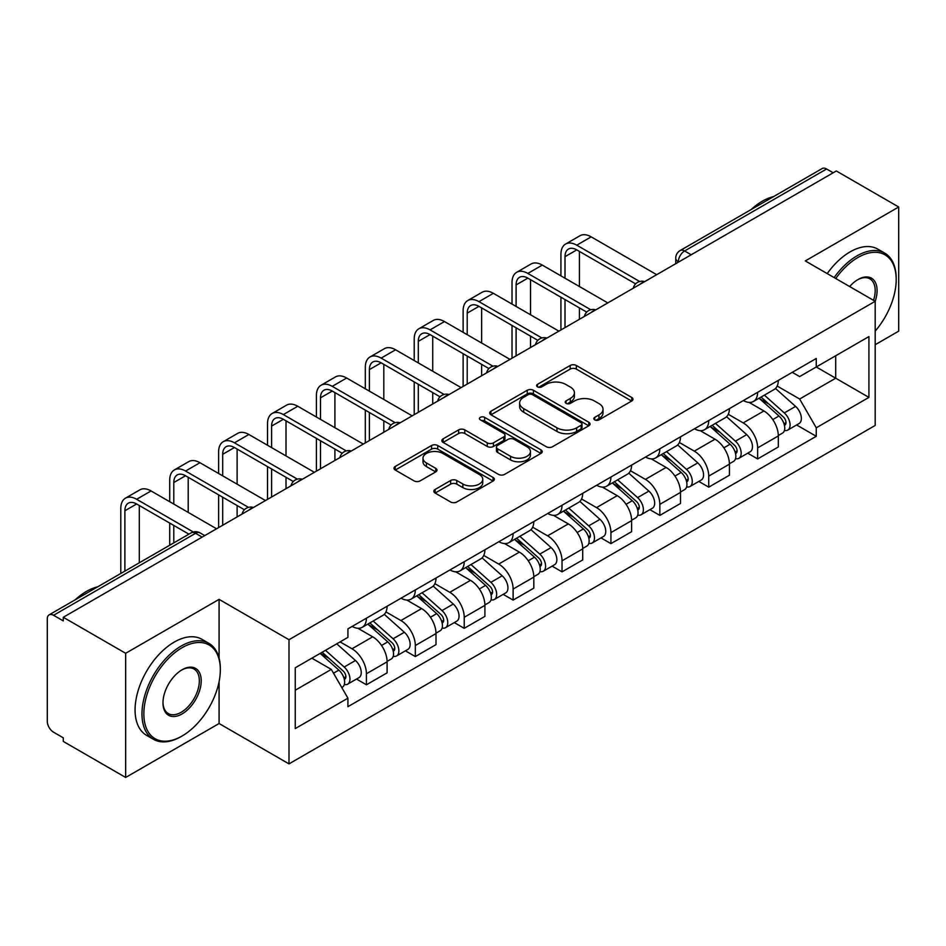 <?xml version="1.0" encoding="UTF-8"?>
<svg xmlns="http://www.w3.org/2000/svg" width="946" height="946" viewBox="0 0 946 946"><rect width="100%" height="100%" fill="white"/><g stroke="black" fill="none" stroke-linecap="round" stroke-linejoin="round"><path stroke-width="1.42" d="M594.715 419.882A3.051 1.762 0 0 0 599.019 419.882L631.715 401.009A4.352 2.507 0 0 0 632.992 399.224A4.352 2.507 0 0 0 631.715 397.45L576.327 365.475A4.352 2.507 0 0 0 570.178 365.475L537.482 384.348A3.051 1.762 0 0 0 536.595 385.59A3.051 1.762 0 0 0 537.482 386.843A3.051 1.762 0 0 0 541.798 386.843L546.019 384.395A13.93 8.041 0 0 1 565.72 384.395L570.332 387.056A13.93 8.041 0 0 1 574.411 392.744A13.93 8.041 0 0 1 570.332 398.432L566.098 400.868A3.051 1.762 0 0 0 565.211 402.121A3.051 1.762 0 0 0 566.098 403.363A3.051 1.762 0 0 0 570.414 403.363L574.636 400.915A13.93 8.041 0 0 1 594.336 400.915L598.948 403.587A13.93 8.041 0 0 1 603.028 409.263A13.93 8.041 0 0 1 598.948 414.951L594.715 417.399A3.051 1.762 0 0 0 593.828 418.64A3.051 1.762 0 0 0 594.715 419.882L594.715 417.399M435.101 489.472A4.352 2.507 0 0 0 433.824 491.246A4.352 2.507 0 0 0 435.101 493.032L450.639 501.995A4.352 2.507 0 0 0 456.788 501.995L493.103 481.041A4.352 2.507 0 0 0 494.38 479.255A4.352 2.507 0 0 0 493.103 477.482L437.714 445.507A4.352 2.507 0 0 0 431.565 445.507L395.251 466.473A4.352 2.507 0 0 0 393.974 468.246A4.352 2.507 0 0 0 395.251 470.02L414.017 480.864A4.352 2.507 0 0 0 420.178 480.864L435.716 471.888A4.352 2.507 0 0 0 436.993 470.115A4.352 2.507 0 0 0 435.716 468.329L426.41 462.961A11.636 6.717 0 0 1 422.992 458.207A11.636 6.717 0 0 1 430.182 451.999A11.636 6.717 0 0 1 442.87 453.453L479.326 474.502A11.636 6.717 0 0 1 482.744 479.255A11.636 6.717 0 0 1 475.554 485.464A11.636 6.717 0 0 1 462.866 484.009L456.788 480.509A4.352 2.507 0 0 0 450.639 480.509L435.101 489.472L435.101 493.032M288.991 639.721L219.082 599.362L125.664 653.296L63.287 617.277L836.323 170.978L898.7 206.997L805.283 260.93L875.192 301.289L288.991 639.721L288.991 763.883L875.192 425.44L875.192 301.289A27.044 15.609 -60 0 0 857.951 279.567L857.951 279.567A27.044 15.609 -60 0 0 849.65 286.543M546.327 446.749A4.352 2.507 0 0 0 552.488 446.749L588.79 425.783A4.352 2.507 0 0 0 590.068 424.009A4.352 2.507 0 0 0 588.79 422.235L533.402 390.26A4.352 2.507 0 0 0 527.253 390.26L490.95 411.226A4.352 2.507 0 0 0 489.673 413A4.352 2.507 0 0 0 490.95 414.774L546.327 446.749M481.549 420.544A3.051 1.762 0 0 1 484.636 420.97L484.636 417.352L540.946 449.858A4.352 2.507 0 0 1 542.224 451.632A4.352 2.507 0 0 1 540.946 453.418L504.644 474.372A4.352 2.507 0 0 1 498.483 474.372L443.095 442.397L443.095 438.849A4.352 2.507 0 0 0 441.829 440.623A4.352 2.507 0 0 0 443.095 442.397M443.095 438.849L458.633 429.874A4.352 2.507 0 0 1 464.793 429.874L487.249 442.846A4.352 2.507 0 0 0 493.41 442.846L503.71 436.886A4.352 2.507 0 0 0 504.987 435.113A4.352 2.507 0 0 0 503.71 433.339L480.332 419.835A3.051 1.762 0 0 1 479.433 418.593A3.051 1.762 0 0 1 481.313 416.973A3.051 1.762 0 0 1 484.636 417.352M125.664 653.296L125.664 777.458L63.287 741.439L63.287 737.821L53.567 732.204A8.869 5.12 -120 0 1 47.3 721.349L47.3 618.909A8.869 5.12 -120 0 1 49.133 614.853L191.139 532.87A8.869 5.12 60 0 1 195.574 533.308L53.567 615.29A8.869 5.12 -120 0 0 49.133 614.853M875.192 344.722L898.7 331.147L898.7 206.997M125.664 777.458L219.082 723.524L288.991 763.883M63.287 617.277L63.287 620.907L53.567 615.29M691.183 254.77L684.597 250.974A8.869 5.12 60 0 0 680.162 250.536L822.169 168.542A8.869 5.12 60 0 1 826.603 168.991L684.597 250.974A8.869 5.12 120 0 0 678.329 261.829L678.329 262.196M833.178 172.787L826.603 168.991M757.64 392.318A20.398 11.778 60 0 1 753.418 401.471L774.1 389.527A20.398 11.778 -120 0 0 778.322 380.375M728.278 414.277L743.213 422.909A20.398 11.778 60 0 1 757.64 447.884L778.322 435.94A20.398 11.778 -120 0 0 763.907 410.966L749.102 402.417M778.322 435.94L778.322 446.973L757.64 458.928L747.718 453.193M753.418 401.471A20.398 11.778 60 0 1 743.379 400.548M757.64 447.884L757.64 458.928M708.731 420.556A20.398 11.778 60 0 1 704.51 429.709L725.204 417.765A20.398 11.778 -120 0 0 729.425 408.613M698.81 481.431L708.731 487.155L729.425 475.211L729.425 464.167A20.398 11.778 -120 0 0 714.999 439.192L700.194 430.643M704.51 429.709A20.398 11.778 60 0 1 694.47 428.786M679.37 442.515L694.317 451.136A20.398 11.778 60 0 1 708.731 476.11L708.731 487.155M659.835 448.782A20.398 11.778 60 0 1 655.613 457.935L676.295 445.992A20.398 11.778 -120 0 0 680.517 436.839M649.914 509.658L659.835 515.393L680.517 503.449L680.517 492.405A20.398 11.778 -120 0 0 666.102 467.43L651.297 458.881M655.613 457.935A20.398 11.778 60 0 1 645.574 457.024M630.474 470.741L645.409 479.374A20.398 11.778 60 0 1 659.835 504.348L659.835 515.393M610.927 477.021A20.398 11.778 60 0 1 606.705 486.173L627.399 474.23A20.398 11.778 -120 0 0 631.621 465.077M601.006 537.896L610.927 543.619L631.621 531.676L631.621 520.643A20.398 11.778 -120 0 0 617.194 495.657L602.389 487.107M606.705 486.173A20.398 11.778 60 0 1 596.666 485.251M581.565 498.98L596.512 507.612A20.398 11.778 60 0 1 610.927 532.586L610.927 543.619M562.03 505.259A20.398 11.778 60 0 1 557.809 514.411L578.491 502.468A20.398 11.778 -120 0 0 582.712 493.304M552.109 566.134L562.03 571.857L582.712 559.914L582.712 548.869A20.398 11.778 -120 0 0 568.298 523.895L553.493 515.345M557.809 514.411A20.398 11.778 60 0 1 547.769 513.489M532.669 527.218L547.604 535.838A20.398 11.778 60 0 1 562.03 560.812L562.03 571.857M513.122 533.485A20.398 11.778 60 0 1 508.901 542.637L529.594 530.694A20.398 11.778 -120 0 0 533.816 521.542M503.201 594.36L513.122 600.095L533.816 588.14L533.816 577.107A20.398 11.778 -120 0 0 519.389 552.133L504.585 543.583M508.901 542.637A20.398 11.778 60 0 1 498.861 541.715M483.761 555.444L498.708 564.076A20.398 11.778 60 0 1 513.122 589.051L513.122 600.095M464.226 561.723A20.398 11.778 60 0 1 460.004 570.876L480.686 558.932A20.398 11.778 -120 0 0 484.908 549.78M454.305 622.598L464.226 628.321L484.908 616.378L484.908 605.334A20.398 11.778 -120 0 0 470.493 580.359L455.688 571.81M460.004 570.876A20.398 11.778 60 0 1 449.965 569.953M434.864 583.682L449.799 592.302A20.398 11.778 60 0 1 464.226 617.289L464.226 628.321M415.318 589.949A20.398 11.778 60 0 1 411.096 599.114L431.79 587.159A20.398 11.778 -120 0 0 436.011 578.006M405.396 650.824L415.318 656.559L436.011 644.616L436.011 633.572A20.398 11.778 -120 0 0 421.585 608.597L406.78 600.048M411.096 599.114A20.398 11.778 60 0 1 401.057 598.191M385.956 611.908L400.903 620.541A20.398 11.778 60 0 1 415.318 645.515L415.318 656.559M366.421 618.187A20.398 11.778 60 0 1 362.2 627.34L382.882 615.397A20.398 11.778 -120 0 0 387.103 606.244M356.5 679.062L366.421 684.786L387.103 672.843L387.103 661.81A20.398 11.778 -120 0 0 372.689 636.824L357.884 628.274M362.2 627.34A20.398 11.778 60 0 1 352.16 626.418M340.087 641.896L351.995 648.779A20.398 11.778 60 0 1 366.421 673.753L366.421 684.786M792.275 372.322L799.642 376.579L868.925 336.575L835.696 355.767L835.696 378.199L799.642 399.011L777.174 386.051M295.258 690.213L331.313 669.401L347.927 698.183L295.258 728.586L295.258 667.781L347.927 637.368L347.927 628.865L816.256 358.475L816.256 366.977L868.925 397.391L816.256 427.793L799.642 399.011M868.925 336.575L868.925 397.391M347.927 698.183L347.927 706.686L816.256 436.295L816.256 427.793M219.082 599.362L219.082 658.049M219.082 681.711L219.082 723.524M331.313 669.401L311.873 658.18M796.615 424.967L816.256 436.295M595.933 420.308L598.948 418.57A13.93 8.041 0 0 0 603.028 412.882L603.028 409.263M574.411 392.744L574.411 396.362A13.93 8.041 0 0 1 570.332 402.05L567.316 403.788M631.656 401.045L576.327 369.094A4.352 2.507 0 0 0 570.178 369.094L538.7 387.269M588.731 425.818L533.402 393.879A4.352 2.507 0 0 0 527.253 393.879L491.009 414.809M581.104 425.251A3.051 1.762 0 0 0 581.991 424.009A3.051 1.762 0 0 0 581.104 422.767L532.48 394.695A3.051 1.762 0 0 0 528.175 394.695L523.717 397.273A13.93 8.041 0 0 0 519.638 402.961A13.93 8.041 0 0 0 523.717 408.648L556.946 427.829A13.93 8.041 0 0 0 576.634 427.829L581.104 425.251L581.104 428.869A3.051 1.762 0 0 0 581.991 427.627L581.991 424.009M519.638 402.961L519.638 406.579A13.93 8.041 0 0 0 523.717 412.267L523.717 408.648M581.104 428.869L576.634 431.447A13.93 8.041 0 0 1 556.946 431.447L523.717 412.267M443.154 442.432L458.633 433.493L458.633 429.874M504.987 435.113L504.987 438.731A4.352 2.507 0 0 1 503.71 440.505L493.41 446.465A4.352 2.507 0 0 1 487.249 446.465L464.793 433.493A4.352 2.507 0 0 0 458.633 433.493M484.636 420.97L540.887 453.441M510.556 456.303A11.636 6.717 0 0 0 523.244 457.758A11.636 6.717 0 0 0 530.434 451.549A11.636 6.717 0 0 0 527.028 446.796L514.175 439.382A4.352 2.507 0 0 0 508.026 439.382L497.714 445.33A4.352 2.507 0 0 0 496.437 447.103A4.352 2.507 0 0 0 497.714 448.877L510.556 456.303L510.556 459.922A11.636 6.717 0 0 0 523.244 461.376A11.636 6.717 0 0 0 530.434 455.168L530.434 451.549M496.437 447.103L496.437 450.722A4.352 2.507 0 0 0 497.714 452.507L497.714 448.877M510.556 459.922L497.714 452.507M482.744 479.255L482.744 482.874A11.636 6.717 0 0 1 475.554 489.094A11.636 6.717 0 0 1 462.866 487.628L456.788 484.127A4.352 2.507 0 0 0 450.639 484.127L435.16 493.055M422.992 458.207L422.992 461.825A11.636 6.717 0 0 0 426.41 466.579L426.41 462.961M435.657 471.924L426.41 466.579M493.043 481.065L437.714 449.125A4.352 2.507 0 0 0 431.565 449.125L395.31 470.056M759.047 398.219L778.972 416.004A11.08 6.397 60 0 1 782.46 433.138L778.322 435.527M759.579 398.692L768.956 404.108M761.057 397.06L783.229 416.843A5.321 3.075 60 0 1 784.908 425.073A5.321 3.075 60 0 1 784.423 425.262M764.38 395.144L784.305 412.929A11.08 6.397 60 0 1 787.782 430.063A11.08 6.397 60 0 1 784.435 430.418M775.495 388.475L795.586 406.413A11.08 6.397 60 0 1 799.074 423.548L787.782 430.063M565.01 278.207L565.01 256.673A16.626 9.602 60 0 1 568.451 249.058A16.626 9.602 60 0 1 576.764 249.886L635.617 283.871M656.701 274.683L591.179 236.855A22.385 12.925 -120 0 0 579.981 235.743L565.566 244.068A22.385 12.925 -120 0 0 560.931 254.32L560.931 275.854M639.673 281.494L576.764 245.18A22.385 12.925 -120 0 0 565.566 244.068M560.931 297.21L560.931 329.965M565.01 327.612L565.01 299.563M579.425 319.287L579.425 307.888M579.425 286.532L579.425 251.423M710.15 426.457L730.076 444.23A11.08 6.397 60 0 1 733.552 461.376L729.413 463.765M710.671 426.918L720.06 432.334M712.161 425.286L734.333 445.081A5.321 3.075 60 0 1 736 453.3A5.321 3.075 60 0 1 735.515 453.501M715.472 423.37L735.409 441.155A11.08 6.397 60 0 1 738.885 458.29A11.08 6.397 60 0 1 735.539 458.656M726.587 416.701L746.69 434.64A11.08 6.397 60 0 1 750.166 451.774L738.885 458.29M661.242 454.683L681.167 472.468A11.08 6.397 60 0 1 684.656 489.602L680.517 491.991M661.774 455.156L671.152 460.572M663.252 453.524L685.424 473.307A5.321 3.075 60 0 1 687.103 481.538A5.321 3.075 60 0 1 686.619 481.727M666.575 451.609L686.5 469.393A11.08 6.397 60 0 1 689.977 486.528A11.08 6.397 60 0 1 686.63 486.883M677.691 444.939L697.781 462.878A11.08 6.397 60 0 1 701.27 480.012L689.977 486.528M516.102 306.445L516.102 284.912A16.626 9.602 60 0 1 519.543 277.296A16.626 9.602 60 0 1 527.856 278.124L586.721 312.097M607.793 302.909L542.283 265.093A22.385 12.925 -120 0 0 531.084 263.981L516.67 272.306A22.385 12.925 -120 0 0 512.023 282.558L512.023 304.092M590.765 309.732L527.856 273.418A22.385 12.925 -120 0 0 516.67 272.306M512.023 325.448L512.023 358.203M516.102 355.85L516.102 327.801M530.529 347.525L530.529 336.126M530.529 314.77L530.529 279.661M467.206 334.671L467.206 313.138A16.626 9.602 60 0 1 470.647 305.534A16.626 9.602 60 0 1 478.96 306.35L537.813 340.335M558.897 331.147L493.374 293.319A22.385 12.925 -120 0 0 482.188 292.208L467.762 300.532A22.385 12.925 -120 0 0 463.126 310.785L463.126 332.318M541.869 337.97L478.96 301.644A22.385 12.925 -120 0 0 467.762 300.532M463.126 353.674L463.126 386.441M467.206 384.088L467.206 356.027M481.62 375.763L481.62 364.352M481.62 342.996L481.62 307.888M875.192 331.112A54.088 31.23 120 0 0 896.193 279.567A54.088 31.23 120 0 0 857.951 257.489A54.088 31.23 120 0 0 835.744 278.514M834.136 277.58A55.412 31.998 -60 0 1 857.005 255.858A55.412 31.998 -60 0 1 884.711 253.114A55.412 31.998 -60 0 1 896.193 278.479L896.193 279.567M873.525 300.331A25.708 14.84 120 0 0 869.859 278.834A25.708 14.84 120 0 0 857.466 279.85M751.136 209.551A55.412 31.998 -60 0 1 762.334 201.202A55.412 31.998 -60 0 1 773.544 196.626M827.23 273.595A55.412 31.998 -60 0 1 850.111 251.873A55.412 31.998 -60 0 1 877.817 249.129L884.711 253.114M182.093 647.691A54.088 31.23 120 0 0 143.851 713.923A54.088 31.23 120 0 0 182.093 736.012L181.159 736.556A55.412 31.998 -60 0 1 153.441 739.299A55.412 31.998 -60 0 1 144.951 694.896A55.412 31.998 -60 0 1 181.159 646.059A55.412 31.998 -60 0 1 208.865 643.315A55.412 31.998 -60 0 1 220.335 668.68L220.335 669.768A54.088 31.23 120 0 0 182.093 647.691M182.093 669.768L182.093 669.768A27.044 15.609 -60 0 1 201.214 680.813A27.044 15.609 -60 0 1 182.093 713.923A27.044 15.609 -60 0 1 162.972 702.89A27.044 15.609 -60 0 1 182.093 669.768L182.093 669.768M162.984 702.334A25.708 14.84 120 0 0 168.293 713.568A25.708 14.84 120 0 0 181.159 712.303A25.708 14.84 120 0 0 197.951 689.646A25.708 14.84 120 0 0 194.013 669.035A25.708 14.84 120 0 0 181.62 670.052M75.29 599.752A55.412 31.998 -60 0 1 86.488 591.404A55.412 31.998 -60 0 1 97.686 586.827M153.441 739.299L146.547 735.314A55.412 31.998 -60 0 1 138.057 690.911A55.412 31.998 -60 0 1 174.253 642.074A55.412 31.998 -60 0 1 201.959 639.33L208.865 643.315M181.159 736.556L182.093 736.012A54.088 31.23 120 0 0 220.335 669.768M612.346 482.921L632.271 500.706A11.08 6.397 60 0 1 635.747 517.84L631.609 520.229M612.866 483.394L622.255 488.81M614.356 481.762L636.528 501.546A5.321 3.075 60 0 1 638.195 509.776A5.321 3.075 60 0 1 637.71 509.965M617.667 479.847L637.604 497.62A11.08 6.397 60 0 1 641.081 514.766A11.08 6.397 60 0 1 637.734 515.121M628.783 473.177L648.885 491.104A11.08 6.397 60 0 1 652.362 508.25L641.081 514.766M563.438 511.147L583.363 528.932A11.08 6.397 60 0 1 586.851 546.067L582.712 548.455M563.97 511.62L573.347 517.036M565.448 509.989L587.62 529.784A5.321 3.075 60 0 1 589.299 538.002A5.321 3.075 60 0 1 588.814 538.191M568.771 508.073L588.696 525.858A11.08 6.397 60 0 1 592.172 542.992A11.08 6.397 60 0 1 588.826 543.347M579.886 501.404L599.977 519.342A11.08 6.397 60 0 1 603.465 536.477L592.172 542.992M514.541 539.386L534.466 557.17A11.08 6.397 60 0 1 537.943 574.305L533.804 576.693M515.062 539.859L524.451 545.274M516.551 538.227L538.723 558.01A5.321 3.075 60 0 1 540.391 566.24A5.321 3.075 60 0 1 539.906 566.429M519.862 536.311L539.799 554.096A11.08 6.397 60 0 1 543.276 571.23A11.08 6.397 60 0 1 539.93 571.585M530.978 529.642L551.08 547.58A11.08 6.397 60 0 1 554.557 564.715L543.276 571.23M418.298 362.909L418.298 341.376A16.626 9.602 60 0 1 421.739 333.761A16.626 9.602 60 0 1 430.052 334.588L488.916 368.573M509.989 359.385L444.478 321.557A22.385 12.925 -120 0 0 433.28 320.446L418.865 328.77A22.385 12.925 -120 0 0 414.218 339.023L414.218 360.556M492.961 366.197L430.052 329.882A22.385 12.925 -120 0 0 418.865 328.77M414.218 381.912L414.218 414.667M418.298 412.314L418.298 384.265M432.724 403.989L432.724 392.59M432.724 371.234L432.724 336.126M369.401 391.147L369.401 369.602A16.626 9.602 60 0 1 372.842 361.999A16.626 9.602 60 0 1 381.155 362.815L440.008 396.8M461.092 387.612L395.57 349.784A22.385 12.925 -120 0 0 384.383 348.684L369.957 357.009A22.385 12.925 -120 0 0 365.322 367.249L365.322 388.794M444.064 394.435L381.155 358.108A22.385 12.925 -120 0 0 369.957 357.009M365.322 410.15L365.322 442.905M369.401 440.552L369.401 412.503M383.816 432.227L383.816 420.828M383.816 399.472L383.816 364.352M320.493 419.374L320.493 397.84A16.626 9.602 60 0 1 323.934 390.225A16.626 9.602 60 0 1 332.247 391.053L391.112 425.038M412.184 415.85L346.674 378.022A22.385 12.925 -120 0 0 335.475 376.91L321.061 385.235A22.385 12.925 -120 0 0 316.413 395.487L316.413 417.02M395.156 422.661L332.247 386.346A22.385 12.925 -120 0 0 321.061 385.235M316.413 438.376L316.413 471.132M320.493 468.79L320.493 440.73M334.919 460.454L334.919 449.054M334.919 427.698L334.919 392.59M465.633 567.624L485.558 585.397A11.08 6.397 60 0 1 489.047 602.543L484.908 604.932M466.165 568.085L475.542 573.501M467.643 566.465L489.815 586.248A5.321 3.075 60 0 1 491.494 594.466A5.321 3.075 60 0 1 491.009 594.667M470.966 564.537L490.891 582.322A11.08 6.397 60 0 1 494.368 599.457A11.08 6.397 60 0 1 491.021 599.823M482.082 557.868L502.172 575.807A11.08 6.397 60 0 1 505.661 592.941L494.368 599.457M271.597 447.612L271.597 426.078A16.626 9.602 60 0 1 275.038 418.463A16.626 9.602 60 0 1 283.351 419.291L342.204 453.264M363.288 444.076L297.765 406.26A22.385 12.925 -120 0 0 286.579 405.148L272.152 413.473A22.385 12.925 -120 0 0 267.517 423.725L267.517 445.259M346.26 450.899L283.351 414.585A22.385 12.925 -120 0 0 272.152 413.473M267.517 466.615L267.517 499.37M271.597 497.017L271.597 468.968M286.011 488.692L286.011 477.292M286.011 455.937L286.011 420.828M416.737 595.85L436.662 613.635A11.08 6.397 60 0 1 440.138 630.769L436.011 633.158M417.257 596.323L426.646 601.739M418.747 594.691L440.919 614.474A5.321 3.075 60 0 1 442.586 622.705A5.321 3.075 60 0 1 442.101 622.894M422.058 592.775L441.995 610.56A11.08 6.397 60 0 1 445.471 627.695A11.08 6.397 60 0 1 442.125 628.049M433.173 586.106L453.276 604.045A11.08 6.397 60 0 1 456.752 621.179L445.471 627.695M222.688 475.838L222.688 454.305A16.626 9.602 60 0 1 226.129 446.701A16.626 9.602 60 0 1 234.442 447.517L293.307 481.502M314.379 472.314L248.869 434.486A22.385 12.925 -120 0 0 237.671 433.374L223.256 441.699A22.385 12.925 -120 0 0 218.609 451.952L218.609 473.485M297.351 479.137L234.442 442.811A22.385 12.925 -120 0 0 223.256 441.699M218.609 494.841L218.609 527.608M222.688 525.255L222.688 497.194M237.115 516.93L237.115 505.519M237.115 484.163L237.115 449.054M367.828 624.088L387.754 641.873A11.08 6.397 60 0 1 391.242 659.007L387.103 661.396M368.361 624.561L377.738 629.977M369.839 622.929L392.011 642.712A5.321 3.075 60 0 1 393.69 650.943A5.321 3.075 60 0 1 393.205 651.132M373.162 621.014L393.087 638.787A11.08 6.397 60 0 1 396.563 655.933A11.08 6.397 60 0 1 393.217 656.288M384.277 614.344L404.368 632.271A11.08 6.397 60 0 1 407.856 649.417L396.563 655.933M173.792 504.076L173.792 482.543A16.626 9.602 60 0 1 177.233 474.927A16.626 9.602 60 0 1 185.546 475.755L244.399 509.74M265.483 500.552L199.961 462.724A22.385 12.925 -120 0 0 188.774 461.613L174.348 469.937A22.385 12.925 -120 0 0 169.712 480.19L169.712 501.723M248.455 507.363L185.546 471.049A22.385 12.925 -120 0 0 174.348 469.937M169.712 523.079L169.712 545.239M173.792 542.886L173.792 525.432M188.207 534.561L188.207 533.757M188.207 512.401L188.207 477.292M320.15 653.402L338.857 670.099A11.08 6.397 60 0 1 342.334 687.234L341.79 687.553M320.339 653.296L328.841 658.203M322.16 652.243L343.114 670.951A5.321 3.075 60 0 1 344.782 679.169A5.321 3.075 60 0 1 344.297 679.358M325.483 650.328L344.19 667.025A11.08 6.397 60 0 1 347.667 684.159A11.08 6.397 60 0 1 344.32 684.514M336.764 643.812L355.471 660.509A11.08 6.397 60 0 1 358.948 677.643L347.667 684.159M124.884 571.124L124.884 510.769A16.626 9.602 60 0 1 128.325 503.166A16.626 9.602 60 0 1 136.638 503.982L188.904 534.159M216.575 528.779L151.064 490.95A22.385 12.925 -120 0 0 139.866 489.851L125.451 498.175A22.385 12.925 -120 0 0 120.804 508.416L120.804 573.477M193.28 531.983L136.638 499.275A22.385 12.925 -120 0 0 125.451 498.175M139.31 562.799L139.31 505.519M678.637 262.007L678.329 261.829A8.869 5.12 0 0 1 675.728 258.211L675.728 263.686M415.318 645.515L436.011 633.572M464.226 617.289L484.908 605.334M513.122 589.051L533.816 577.107M562.03 560.812L582.712 548.869M610.927 532.586L631.621 520.643M659.835 504.348L680.517 492.405M708.731 476.11L729.425 464.167M366.421 673.753L387.103 661.81M351.995 648.779L372.689 636.824M400.903 620.541L421.585 608.597M449.799 592.302L470.493 580.359M498.708 564.076L519.389 552.133M547.604 535.838L568.298 523.895M596.512 507.612L617.194 495.657M645.409 479.374L666.102 467.43M694.317 451.136L714.999 439.192M743.213 422.909L763.907 410.966M643.919 282.05A8.869 5.12 120 0 0 640.004 284.32M595.022 310.288A8.869 5.12 120 0 0 591.108 312.547M546.114 338.526A8.869 5.12 120 0 0 542.2 340.785M497.218 366.752A8.869 5.12 120 0 0 493.304 369.011M448.309 394.99A8.869 5.12 120 0 0 444.395 397.249M399.413 423.229A8.869 5.12 120 0 0 395.499 425.487M350.505 451.455A8.869 5.12 120 0 0 346.591 453.713M301.608 479.693A8.869 5.12 120 0 0 297.694 481.952M252.7 507.919A8.869 5.12 120 0 0 248.786 510.178M202.16 537.103L195.574 533.308A8.869 5.12 120 0 1 200.008 532.87A8.869 8.869 0 0 0 191.139 532.87M598.948 418.57L598.948 414.951M566.098 403.363L566.098 400.868M570.332 402.05L570.332 398.432M537.482 386.843L537.482 384.348M570.178 369.094L570.178 365.475M576.327 369.094L576.327 365.475M631.715 401.009L631.715 397.45M490.95 414.774L490.95 411.226M527.253 393.879L527.253 390.26M533.402 393.879L533.402 390.26M588.79 425.783L588.79 422.235M556.946 431.447L556.946 427.829M576.634 431.447L576.634 427.829M464.793 433.493L464.793 429.874M487.249 446.465L487.249 442.846M493.41 446.465L493.41 442.846M503.71 440.505L503.71 436.886M540.946 453.418L540.946 449.858M450.639 484.127L450.639 480.509M456.788 484.127L456.788 480.509M462.866 487.628L462.866 484.009M435.716 471.888L435.716 468.329M395.251 470.02L395.251 466.473M431.565 449.125L431.565 445.507M437.714 449.125L437.714 445.507M493.103 481.041L493.103 477.482M778.972 416.004L772.764 419.586M786.008 422.637L784.009 423.784M795.586 406.413L784.305 412.929M576.764 245.18L591.179 236.855M565.01 256.673L576.764 249.886M730.076 444.23L723.856 447.825M737.1 450.864L735.101 452.022M746.69 434.64L735.409 441.155M681.167 472.468L674.959 476.051M688.203 479.102L686.205 480.261M697.781 462.878L686.5 469.393M527.856 273.418L542.283 265.093M516.102 284.912L527.856 278.124M478.96 301.644L493.374 293.319M467.206 313.138L478.96 306.35M632.271 500.706L626.063 504.289M639.295 507.34L637.297 508.487M648.885 491.104L637.604 497.62M583.363 528.932L577.155 532.527M590.399 535.566L588.4 536.725M599.977 519.342L588.696 525.858M534.466 557.17L528.258 560.753M541.49 563.804L539.492 564.951M551.08 547.58L539.799 554.096M430.052 329.882L444.478 321.557M418.298 341.376L430.052 334.588M381.155 358.108L395.57 349.784M369.401 369.602L381.155 362.815M332.247 386.346L346.674 378.022M320.493 397.84L332.247 391.053M485.558 585.397L479.35 588.991M492.594 592.03L490.596 593.189M502.172 575.807L490.891 582.322M283.351 414.585L297.765 406.26M271.597 426.078L283.351 419.291M436.662 613.635L430.454 617.218M443.686 620.269L441.687 621.427M453.276 604.045L441.995 610.56M234.442 442.811L248.869 434.486M222.688 454.305L234.442 447.517M387.754 641.873L381.545 645.456M394.789 648.507L392.791 649.654M404.368 632.271L393.087 638.787M185.546 471.049L199.961 462.724M173.792 482.543L185.546 475.755M338.857 670.099L333.5 673.197M345.881 676.733L343.883 677.892M355.471 660.509L344.19 667.025M136.638 499.275L151.064 490.95M124.884 510.769L136.638 503.982M644.675 281.624A8.869 8.869 0 0 0 633.3 288.187M595.767 309.85A8.869 8.869 0 0 0 584.392 316.425M546.871 338.089A8.869 8.869 0 0 0 535.495 344.651M497.963 366.327A8.869 8.869 0 0 0 486.587 372.89M449.066 394.553A8.869 8.869 0 0 0 437.691 401.128M400.158 422.791A8.869 8.869 0 0 0 388.782 429.354M351.262 451.017A8.869 8.869 0 0 0 339.886 457.592M302.353 479.255A8.869 8.869 0 0 0 290.978 485.818M253.457 507.494A8.869 8.869 0 0 0 242.081 514.056M204.75 535.602L200.008 532.87M680.162 250.536A8.869 8.869 0 0 0 675.728 258.211"/></g></svg>
